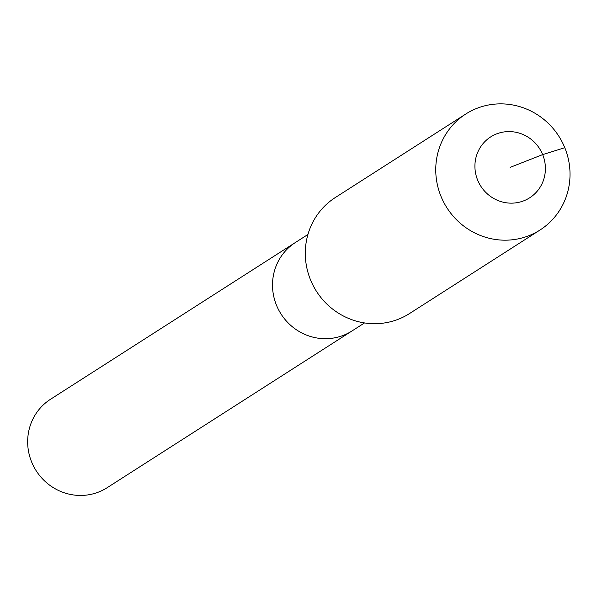 <?xml version="1.0" encoding="UTF-8"?>
<svg xmlns="http://www.w3.org/2000/svg" width="597" height="597" viewBox="0 0 597 597"><rect width="100%" height="100%" fill="white"/><g stroke="black" fill="none" stroke-linecap="round" stroke-linejoin="round"><path stroke-width="0.9" d="M364.543 322.925L107.161 487.697A52.506 50.648 -122.6 0 1 31.648 462.011A52.506 50.648 -122.6 0 1 50.544 399.251L295.396 242.509A52.506 50.648 -122.6 0 0 276.501 305.268A52.506 50.648 -122.6 0 1 295.396 242.509L307.925 234.487M352.006 330.954A52.506 50.648 -122.6 0 1 276.501 305.268A52.506 50.648 -122.6 0 0 352.006 330.954M510.159 167.369L542.658 154.608A36.148 34.872 -122.6 0 1 523.8 200.801A36.148 34.872 -122.6 0 1 477.66 180.13A36.148 34.872 -122.6 0 1 496.51 133.937A36.148 34.872 -122.6 0 1 542.658 154.608L564.792 147.713A68.856 66.416 -122.6 0 1 540.016 230.017A68.856 66.416 -122.6 0 1 440.982 196.331A68.856 66.416 -122.6 0 1 465.764 114.027A68.856 66.416 -122.6 0 1 564.792 147.713M540.016 230.017L409.557 313.529A68.856 66.416 -122.6 0 1 310.522 279.844A68.856 66.416 -122.6 0 1 335.305 197.54L465.764 114.027"/></g></svg>
